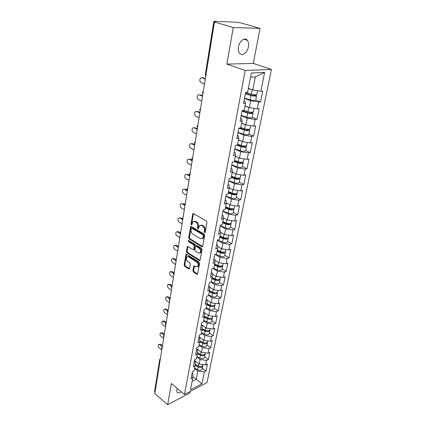 <?xml version="1.0" encoding="UTF-8"?>
<svg xmlns="http://www.w3.org/2000/svg" width="426" height="426" viewBox="0 0 426 426"><rect width="100%" height="100%" fill="white"/><g stroke="black" fill="none" stroke-linecap="round" stroke-linejoin="round"><path stroke-width="0.64" d="M204.576 232.681L205.199 232.33L206.983 222.399L206.424 221.035L193.479 213.634L192.866 213.671L190.976 223.97L191.354 224.896L191.785 224.875L192.935 221.754L194.916 221.648L195.976 222.265C197.323 223.245 197.909 224.672 197.739 226.547L197.52 227.814L197.904 228.751L198.346 228.73L199.501 225.62L201.546 225.503L202.627 226.131C204.001 227.133 204.592 228.57 204.411 230.461L204.182 231.733L204.576 232.681M181.199 391.744C179.25 393.107 177.855 393.257 177.014 392.192L176.769 390.088L177.275 388.469M238.491 46.791C239.396 40.912 244.881 36.934 247.33 40.31C248.507 41.892 248.869 44.054 248.406 46.801C247.474 52.616 242.048 56.578 239.566 53.181C238.416 51.637 238.059 49.507 238.491 46.791M192.871 270.654L193.404 271.964L196.887 274.238L197.536 274.227L199.592 263.492L199.048 262.16L186.641 254.29L186.034 254.306L184.112 264.94L184.634 266.234L188.739 268.918L189.362 268.907L189.565 268.497L190.321 264.131L189.788 262.821L187.733 261.5C186.183 259.982 185.896 258.444 186.881 256.878L188.526 256.841L196.679 262.033C198.26 263.545 198.559 265.094 197.573 266.681L195.848 266.724L193.846 265.856L192.871 270.654L193.601 270.404L194.134 271.713L197.616 273.982L196.887 274.238M226.893 64.113L253.3 63.394L260.025 28.393L233.256 27.525L226.893 64.113L245.2 70.46L184.463 394.465L171.348 383.528L167.668 404.7L154.814 393.523L214.464 21.966L215.694 22.014L214.358 21.619L205.902 75.296M233.256 27.525L214.464 21.966M201.823 246.686L202.478 246.654L202.701 246.212L204.645 235.408L204.086 234.06L191.317 226.504L190.704 226.536L188.681 237.671L189.219 238.986L201.823 246.686L202.563 246.457L189.959 238.768L189.219 238.986M202.089 249.609L199.98 260.595L199.325 260.611L186.902 252.756L186.37 251.452L187.333 246.574L187.946 246.553L192.967 249.679L193.596 249.657L194.331 246.228L193.787 244.902L188.537 241.675L188.319 240.44L201.541 248.267L202.089 249.609M245.2 70.46L271.415 69.454L207.02 382.596L184.463 394.465M202.35 368.266L206.008 371.115L207.43 364.102L205.737 364.949L199.214 364.07L194.517 360.428M206.008 371.115L204.32 371.973L201.94 383.789L190.486 389.79L192.786 377.825L191.029 378.719L192.387 371.589L194.155 370.711L195.039 366.094L193.271 366.962L194.655 359.682L196.434 358.825L197.339 354.112L195.555 354.959L196.977 347.52L198.766 346.689L199.693 341.876L197.893 342.696L199.341 335.102L201.147 334.298L202.094 329.378L200.284 330.171L201.764 322.407L203.58 321.63L204.549 316.603L202.723 317.37L204.235 309.441L206.067 308.69L207.052 303.552L205.22 304.286L206.764 296.177L208.607 295.458L209.619 290.207L207.771 290.915L209.352 282.619L211.205 281.932L212.239 276.559L210.38 277.235L211.994 268.753L213.863 268.098L214.922 262.602L213.048 263.247L214.699 254.567L216.584 253.949L217.665 248.326L215.774 248.933L217.468 240.051L219.363 239.471L220.471 233.714L218.57 234.284L220.301 225.194L222.212 224.651L223.341 218.762L221.429 219.289L223.203 209.981L225.125 209.48L226.286 203.447L224.353 203.937L226.174 194.405L228.112 193.942L229.294 187.765L227.356 188.207L229.215 178.441L231.169 178.025L232.383 171.699L230.429 172.093L232.335 162.088L234.3 161.72L235.546 155.234L233.576 155.581L235.53 145.325L237.511 145.005L238.789 138.354L236.803 138.652L238.81 128.135L240.802 127.869L242.112 121.048L240.115 121.293L242.17 110.504L244.178 110.297L245.52 103.3L243.507 103.486L245.621 92.415L247.644 92.261L251.345 72.979L264.626 72.404L260.829 91.27L252.778 89.961L248.395 88.342M255.701 100.041L260.568 101.894L262.751 91.127L260.829 91.27M260.568 101.894L258.657 102.07L257.277 108.923L249.327 107.64L245.014 105.946M252.272 117.288L257.059 119.221L259.184 108.721L257.277 108.923M257.059 119.221L255.158 119.456L253.811 126.133L245.956 124.882L241.718 123.114M248.928 134.11L253.63 136.123L255.706 125.878L253.811 126.133M253.63 136.123L251.745 136.411L250.429 142.928L242.666 141.704L238.496 139.861M245.658 150.532L250.291 152.62L252.314 142.625L250.429 142.928M250.291 152.62L248.411 152.95L247.133 159.313L239.46 158.121L235.36 156.214M242.469 166.566L247.027 168.723L249.002 158.962L247.133 159.313M247.027 168.723L245.163 169.101L243.912 175.31L236.329 174.143L232.292 172.173M239.359 182.221L243.837 184.442L245.77 174.916L243.912 175.31M243.837 184.442L241.989 184.868L240.765 190.928L233.272 189.788L229.294 187.76L229.055 184.921L228.075 184.426M236.313 197.51L240.727 199.799L242.612 190.491L240.765 190.928M240.727 199.799L238.89 200.263L237.697 206.184L230.285 205.066L226.249 202.92M233.341 212.452L237.687 214.8L239.529 205.705L237.697 206.184M237.687 214.8L235.86 215.306L234.694 221.089L227.367 219.997L223.288 217.734M230.439 227.058L234.715 229.46L236.515 220.572L234.694 221.089M234.715 229.46L232.9 230.003L231.765 235.658L224.518 234.588L220.407 232.218M227.596 241.329L231.813 243.789L233.576 235.099L231.765 235.658M231.813 243.789L230.008 244.364L228.895 249.897L221.728 248.848L217.601 246.382M224.821 255.291L228.975 257.794L230.695 249.301L228.895 249.897M228.975 257.794L227.18 258.412L226.094 263.816L219.007 262.789L214.869 260.233M222.106 268.944L226.195 271.495L227.883 263.188L226.094 263.816M226.195 271.495L224.417 272.145L223.352 277.433L216.339 276.426L212.201 273.78M219.449 282.3L223.48 284.898L225.13 276.772L223.352 277.433M223.48 284.898L221.712 285.574L220.673 290.75L213.735 289.765L209.603 287.039M216.85 295.372L220.822 298.014L222.436 290.063L220.673 290.75M220.822 298.014L219.065 298.717L218.048 303.781L211.184 302.817L207.063 300.016M214.305 308.168L218.224 310.847L219.8 303.062L218.048 303.781M218.224 310.847L216.477 311.582L215.481 316.534L208.687 315.591L203.724 312.12L204.581 312.732L204.549 316.603M211.813 320.693L215.678 323.409L217.223 315.788L215.481 316.534M215.678 323.409L213.943 324.17L212.968 329.021L206.243 328.095L201.349 324.58M209.374 332.956L213.186 335.709L214.699 328.249L212.968 329.021M213.186 335.709L211.461 336.497L210.508 341.247L203.852 340.337L199.027 336.774M206.983 344.969L210.742 347.754L212.223 340.449L210.508 341.247M210.742 347.754L209.033 348.569L208.096 353.218L201.509 352.329L196.748 348.724M204.64 356.738L208.351 359.555L209.8 352.398L208.096 353.218M208.351 359.555L206.653 360.391L205.737 364.949M194.352 361.275L195.161 361.903L195.039 366.094M199.214 364.07L200.103 359.507L196.796 356.967M206.653 360.391L200.103 359.507M196.62 349.373L197.446 349.996L197.339 354.112M201.509 352.329L202.419 347.669L199.064 345.156M209.033 348.569L202.419 347.669M198.937 337.222L199.773 337.839L199.693 341.876M203.852 340.337L204.778 335.582L201.381 333.095M211.461 336.497L204.778 335.582M201.306 324.814L202.148 325.421L202.094 329.378M206.243 328.095L207.19 323.233L203.745 320.783M213.943 324.17L207.19 323.233M208.687 315.591L209.656 310.629L206.157 308.211M216.477 311.582L209.656 310.629M206.195 299.185L207.063 299.771L207.052 303.552M211.184 302.817L212.175 297.747L208.628 295.367M219.065 298.717L212.175 297.747M208.719 285.942L209.597 286.522L209.619 290.207M213.735 289.765L214.747 284.584L210.87 282.06M221.712 285.574L214.747 284.584M211.296 272.411L212.191 272.981L212.239 276.559M216.339 276.426L217.377 271.128L213.032 268.391M224.417 272.145L217.377 271.128M213.937 258.571L214.842 259.13L214.922 262.602M219.007 262.789L220.061 257.373L215.194 254.407M227.18 258.412L220.061 257.373M216.637 244.417L217.558 244.966L217.665 248.326M221.728 248.848L222.814 243.31L217.452 240.152M230.008 244.364L222.814 243.31M219.395 229.939L220.333 230.477L220.471 233.714M224.518 234.588L225.626 228.922L220.178 225.833M232.9 230.003L225.626 228.922M222.223 215.119L223.171 215.647L223.341 218.762M227.367 219.997L228.501 214.198L222.974 211.184M235.86 215.306L228.501 214.198M225.114 199.954L226.078 200.465L226.286 203.447M230.285 205.066L231.446 199.134L225.833 196.194M238.89 200.263L231.446 199.134M233.272 189.788L234.46 183.712L228.757 180.853M241.989 184.868L234.46 183.712M231.11 168.52L232.101 169.005L232.383 171.699M236.329 174.143L237.543 167.924L231.749 165.15M245.163 169.101L237.543 167.924M234.215 152.231L235.227 152.694L235.546 155.234M239.46 158.121L240.706 151.747L234.817 149.068M248.411 152.95L240.706 151.747M237.399 135.532L238.427 135.979L238.789 138.354M242.666 141.704L243.944 135.175L237.958 132.593M251.745 136.411L243.944 135.175M240.663 118.417L241.707 118.849L242.112 121.048M245.956 124.882L247.261 118.188L241.18 115.707M255.158 119.456L247.261 118.188M244.007 100.871L245.072 101.281L245.52 103.3M249.327 107.64L250.664 100.781L244.476 98.406M258.657 102.07L250.664 100.781M260.025 28.393L241.398 23.052L236.568 22.227L214.331 21.305L213.836 21.359L214.358 21.619M252.778 89.961L255.328 76.93L250.541 77.17M264.626 72.404L255.328 76.93M167.668 404.7L189.975 392.916L190.262 391.414M155.005 392.314L154.595 391.483L159.729 359.422M253.3 63.394L271.415 69.454M192.089 381.446L196.232 379.326L197.834 371.105L194.57 368.538M192.829 376.605L201.94 383.789M192.131 372.931L192.93 373.565L192.786 377.825M204.32 371.973L197.834 371.105M205.188 232.367L205.156 230.248C205.337 228.363 204.746 226.92 203.372 225.924L202.627 226.131M200.524 225.216L202.291 225.295L203.372 225.924M193.947 221.366L195.662 221.445L196.721 222.063C198.069 223.043 198.654 224.47 198.484 226.339L198.511 228.432M193.484 213.639L191.721 223.767L191.95 224.566M191.311 226.504L189.421 237.458L189.959 238.768M203.452 235.823L203.064 234.88L191.865 228.235L191.274 228.586L191.05 229.907C190.885 231.744 191.466 233.16 192.786 234.146L200.401 238.72L202.472 238.613L203.452 235.823L204.192 235.605L203.804 234.662L203.064 234.88M191.721 228.182L192.611 228.032L203.804 234.662M202.222 238.805L203.213 238.395L203.953 236.941L203.213 237.16M204.192 235.605L203.953 236.941M199.325 260.611L200.06 260.371L187.637 252.527L186.902 252.756M187.925 246.542L187.105 251.228L187.637 252.527M193.952 249.54L194.549 248.992L195.065 245.999L194.528 244.678L189.277 241.457L188.537 241.675M188.904 240.52L189.277 241.457M198.25 252.964L199.98 252.9C201.003 251.271 200.71 249.695 199.102 248.172L196.162 246.361L195.529 246.388L195.305 246.83L194.788 249.822L195.326 251.148L198.25 252.964M199.853 253.001L200.715 252.666C201.738 251.036 201.445 249.46 199.837 247.937L199.102 248.172M195.912 246.271L196.903 246.137L199.837 247.937M194.437 265.813L193.601 270.404M197.478 266.761L198.303 266.431C199.288 264.85 198.99 263.3 197.414 261.788L196.679 262.033M187.706 256.569L189.256 256.606L197.414 261.788M186.62 254.274L184.841 264.7L185.363 265.994L189.469 268.668L188.739 268.918M245.424 93.438L251.766 95.333C253.507 95.775 254.615 95.834 255.083 95.52L253.379 94.604M255.009 94.78L256.543 95.813C255.77 96.329 253.944 96.228 251.068 95.504L245.355 93.795M256.83 94.386L256.814 94.455C256.037 94.971 254.21 94.865 251.335 94.141L245.616 92.437M254.892 90.301L253.534 90.083M252.314 89.785L248.342 88.619M255.696 100.073L255.685 100.147C254.902 100.685 253.087 100.589 250.222 99.86L244.529 98.134M205.305 79.018L201.94 77.745L202.957 77.697L200.731 77.915C199.379 79.721 199.522 81.323 201.157 82.719L204.501 84.007M202.957 77.697L205.369 78.608M242.112 110.824L248.358 112.789C250.073 113.236 251.17 113.279 251.644 112.922L250.648 112.219M253.363 111.814L253.348 111.889C252.565 112.475 250.754 112.395 247.921 111.66L243.715 110.345M248.289 107.235L244.966 106.202M252.022 112.283L253.081 113.215C252.304 113.801 250.493 113.726 247.66 112.986L242.032 111.218M252.256 117.363L252.24 117.443C251.457 118.05 249.657 117.981 246.835 117.235L241.228 115.457M249.982 128.817L249.961 128.897C249.178 129.547 247.384 129.493 244.588 128.743L240.866 127.523M244.487 124.27L241.67 123.359M248.933 129.328L249.705 130.191C248.922 130.846 247.128 130.793 244.338 130.042L238.794 128.221M248.901 134.233L248.885 134.318C248.097 134.983 246.313 134.941 243.528 134.185L238.006 132.353M239.604 128.029L245.03 129.808C246.723 130.265 247.804 130.297 248.283 129.898L247.746 129.344M246.681 145.404L246.659 145.495C245.871 146.209 244.098 146.177 241.34 145.415L237.671 144.164M240.871 140.91L238.453 140.095M245.829 145.942L246.409 146.757C245.621 147.471 243.848 147.444 241.089 146.677L236.622 145.149M245.626 150.692L245.61 150.783C244.817 151.512 243.049 151.491 240.301 150.724L234.859 148.839M237.516 144.962L241.782 146.422C243.454 146.885 244.524 146.901 245.003 146.469L244.721 146.017M243.459 161.603L243.438 161.699C242.644 162.466 240.887 162.46 238.166 161.683L234.556 160.4M237.404 157.162L235.317 156.427M242.751 162.152L243.193 162.929C242.399 163.701 240.642 163.696 237.926 162.918L234.316 161.635M242.431 166.763L242.41 166.859C241.617 167.647 239.865 167.647 237.154 166.864L231.792 164.937M234.412 161.14L238.613 162.631C240.259 163.105 241.324 163.105 241.803 162.636L241.664 162.279M240.312 177.413L240.291 177.52C239.497 178.34 237.756 178.356 235.067 177.567L231.51 176.252M234.066 173.041L232.25 172.376M239.71 177.972L240.051 178.718C239.258 179.543 237.516 179.564 234.832 178.771L231.275 177.456M239.311 182.45L239.29 182.557C238.491 183.398 236.755 183.42 234.082 182.626L228.794 180.656M231.377 176.934L235.519 178.462C237.144 178.941 238.198 178.931 238.682 178.43L238.629 178.153M199.187 94.812L198.015 94.993C196.727 96.739 196.881 98.305 198.473 99.684L201.77 101.037M200.247 94.758L202.627 95.712M199.24 94.833L202.552 96.164M196.503 111.474L195.364 111.66C194.134 113.353 194.299 114.882 195.859 116.25L199.102 117.656M197.605 111.41L199.943 112.411M196.604 111.511L199.863 112.906M193.878 127.741L192.776 127.938C191.604 129.579 191.78 131.075 193.297 132.427L196.498 133.892M195.023 127.678L197.329 128.716M194.032 127.8L197.243 129.248M191.317 143.631L190.252 143.834C189.133 145.426 189.314 146.89 190.8 148.232L193.947 149.75M192.499 143.562L194.767 144.643M191.519 143.711L194.677 145.213M188.819 159.164L187.791 159.367C186.716 160.911 186.907 162.349 188.361 163.675L191.46 165.24M190.039 159.09L192.27 160.203M189.059 159.255L192.174 160.81M237.239 192.856L237.218 192.967C236.419 193.841 234.694 193.878 232.042 193.079L228.533 191.737M230.849 188.553L229.263 187.951M236.718 193.42L236.984 194.139C236.185 195.017 234.46 195.06 231.813 194.256L228.309 192.914M236.26 197.781L236.238 197.893C235.44 198.782 233.72 198.825 231.078 198.021L225.865 196.008M228.416 192.36L232.5 193.921C234.103 194.405 235.147 194.384 235.631 193.851L235.626 193.649M186.38 174.34L185.385 174.548C184.357 176.05 184.554 177.456 185.976 178.771L189.032 180.384M187.626 174.261L189.794 175.395M186.657 174.452L189.724 176.05M234.241 207.947L234.215 208.058C233.416 208.985 231.707 209.044 229.092 208.229L225.626 206.86M227.734 203.708L226.265 203.133M233.778 208.511L233.991 209.209C233.187 210.135 231.478 210.194 228.868 209.384L225.407 208.01M233.283 212.755L233.262 212.872C232.458 213.809 230.754 213.873 228.15 213.064L223.006 211.008M225.519 207.43L229.545 209.028C231.132 209.517 232.165 209.48 232.649 208.916L232.665 208.788M183.995 189.176L183.031 189.389C182.051 190.843 182.253 192.222 183.643 193.526L186.657 195.188M185.273 189.096L187.025 190.049M184.314 189.304L187.333 190.949M231.307 222.686L231.281 222.809C230.477 223.778 228.783 223.858 226.206 223.038L222.787 221.642M224.71 218.522L223.299 217.952M230.892 223.251L231.062 223.927C230.253 224.907 228.565 224.981 225.982 224.161L222.574 222.766M230.37 227.388L230.349 227.511C229.539 228.496 227.851 228.581 225.285 227.756L220.21 225.668M222.691 222.159L226.664 223.783C228.224 224.278 229.252 224.23 229.736 223.639L229.752 223.581M181.646 203.681L180.73 203.9C179.793 205.311 180.001 206.663 181.364 207.957L184.33 209.661M182.972 203.601L184.559 204.501M182.014 203.83L184.996 205.518M228.442 237.101L228.416 237.223C227.606 238.24 225.929 238.336 223.384 237.506L220.013 236.089M221.776 233.006L220.412 232.442M228.07 237.66L228.198 238.32C227.388 239.337 225.716 239.433 223.165 238.608L219.8 237.186M227.527 241.696L227.5 241.819C226.696 242.852 225.019 242.953 222.484 242.122L217.553 240.03M219.922 236.558L223.842 238.209C225.375 238.709 226.387 238.651 226.888 238.038M179.346 217.872L178.483 218.091C177.583 219.465 177.802 220.79 179.133 222.074L182.056 223.82M180.72 217.792L182.248 218.692M179.772 218.037L182.381 219.576M225.636 251.191L225.61 251.319C224.806 252.378 223.139 252.49 220.625 251.654L217.303 250.216M218.921 247.171L217.606 246.606M225.301 251.745L225.397 252.389C224.593 253.454 222.931 253.566 220.412 252.73L217.095 251.287M224.742 255.685L224.715 255.813C223.911 256.889 222.25 257.006 219.747 256.164L215.492 254.306M217.217 250.632L221.089 252.309C222.516 252.799 223.512 252.756 224.076 252.181M177.099 231.749L178.515 231.675L177.573 231.936L176.289 231.973C175.427 233.31 175.645 234.614 176.95 235.887L179.836 237.671M178.515 231.675L180.054 232.617M177.573 231.936L179.985 233.405M222.894 264.967L222.873 265.105C222.058 266.202 220.412 266.33 217.926 265.489L214.645 264.024M216.142 261.021L214.874 260.456M222.585 265.52L222.66 266.149C221.85 267.251 220.205 267.384 217.723 266.538L214.443 265.079M222.021 269.365L221.994 269.498C221.185 270.611 219.544 270.744 217.068 269.898L213.41 268.258M214.576 264.402L218.389 266.101C219.725 266.58 220.7 266.548 221.312 266.005M174.9 245.333L176.359 245.259L174.138 245.562C173.313 246.856 173.536 248.14 174.814 249.407L177.658 251.223M176.359 245.259L177.956 246.271M175.427 245.536L177.733 246.995M220.215 278.45L220.189 278.588C219.379 279.722 217.745 279.866 215.29 279.014L212.052 277.539M213.437 274.573L212.207 274.014M219.928 278.993L219.986 279.61C219.172 280.75 217.542 280.899 215.087 280.047L211.855 278.561M219.358 282.747L219.331 282.885C218.522 284.035 216.893 284.185 214.448 283.333L211.221 281.847M211.988 277.869L215.753 279.589L218.602 279.531M172.748 258.63L174.245 258.555L172.035 258.859C171.241 260.121 171.47 261.383 172.722 262.64L175.528 264.487M174.245 258.555L175.938 259.658M173.323 258.848L175.587 260.329M217.59 291.634L217.564 291.778C216.754 292.955 215.135 293.109 212.707 292.252L209.512 290.756M210.801 287.827L209.603 287.273M217.324 292.177L217.366 292.779C216.552 293.956 214.933 294.116 212.51 293.258L209.32 291.762M216.754 295.846L216.727 295.985C215.913 297.172 214.299 297.337 211.882 296.48L208.703 294.973M209.459 291.043L213.176 292.79L215.939 292.768M170.65 271.65L172.179 271.575L171.263 271.884L169.979 271.873C169.218 273.103 169.447 274.344 170.677 275.59L173.446 277.475M172.179 271.575L173.994 272.794M171.263 271.884L173.526 273.412M207.499 304.191L206.999 303.844M215.023 304.542L214.997 304.686C214.182 305.9 212.579 306.07 210.183 305.208L207.025 303.69M208.223 300.804L207.063 300.25M214.779 305.08L214.8 305.671C213.985 306.88 212.382 307.055 209.991 306.193L206.839 304.675M214.203 308.664L214.177 308.807C213.362 310.027 211.765 310.208 209.374 309.34L206.232 307.822M206.977 303.94L210.652 305.703L213.33 305.719M168.595 284.403L170.155 284.323L169.244 284.648L167.966 284.621C167.232 285.819 167.466 287.039 168.669 288.28L171.401 290.191M170.155 284.323L172.125 285.676L171.369 286.682M169.244 284.648L171.534 286.24M205.822 317.189L204.741 316.427M212.51 317.178L212.483 317.327C211.669 318.568 210.077 318.755 207.712 317.887L204.549 316.332M205.71 313.509L204.576 312.956M212.276 317.705L212.292 318.286C211.477 319.532 209.89 319.718 207.521 318.85L204.411 317.317M211.711 321.209L211.679 321.358C210.865 322.615 209.278 322.802 206.919 321.934L203.82 320.395M204.549 316.561L208.181 318.344L210.763 318.403M166.582 296.89L168.174 296.815L165.996 297.108C165.288 298.275 165.528 299.473 166.704 300.703L169.404 302.646M168.174 296.815L170.118 298.2M167.269 297.146L169.612 298.818M204.118 329.9L203.261 329.277M210.05 329.548L210.018 329.697C209.209 330.975 207.632 331.172 205.289 330.299L202.105 328.696M203.255 325.943L202.025 325.331M209.832 330.07L209.832 330.64C209.022 331.918 207.446 332.12 205.103 331.242L202.03 329.697M209.267 333.499L209.235 333.649C208.42 334.932 206.85 335.14 204.517 334.261L201.455 332.711M202.1 328.883L205.758 330.725L208.239 330.821M164.617 309.122L166.231 309.047L164.063 309.335C163.387 310.474 163.627 311.656 164.782 312.881L167.445 314.851M166.231 309.047L168.148 310.453M165.331 309.393L167.743 311.161M202.393 342.334L201.732 341.844M207.643 341.663L207.611 341.817C206.796 343.122 205.231 343.335 202.92 342.456L199.714 340.805M200.854 338.127L198.953 337.152M207.435 342.179L207.425 342.738C206.615 344.043 205.05 344.256 202.739 343.377L199.693 341.812M206.871 345.529L206.839 345.688C206.024 346.998 204.469 347.217 202.164 346.333L199.134 344.767M199.709 340.954L203.394 342.845L205.758 342.978M162.695 321.113L164.329 321.034L163.435 321.396L162.173 321.321C161.518 322.429 161.763 323.595 162.897 324.809L165.522 326.806M164.329 321.034L166.225 322.461M163.435 321.396L165.927 323.27M200.651 354.501L200.172 354.134M205.279 353.527L205.247 353.687C204.437 355.018 202.888 355.241 200.598 354.357L197.376 352.669M198.505 350.055L196.674 349.102M205.082 354.038L205.071 354.592C204.256 355.923 202.707 356.152 200.422 355.263L197.355 353.655M204.528 357.318L204.496 357.478C203.681 358.82 202.137 359.049 199.858 358.159L196.865 356.583M197.376 352.781L201.072 354.72L203.319 354.89M160.81 332.86L162.466 332.781L161.576 333.153L160.32 333.063C159.691 334.149 159.931 335.294 161.049 336.503L163.643 338.521M162.466 332.781L164.335 334.224M161.576 333.153L164.159 335.15M198.889 366.403L198.548 366.136M202.968 365.157L202.936 365.316C202.121 366.674 200.587 366.908 198.324 366.025L195.092 364.294M196.21 361.743L194.442 360.801M202.781 365.662L202.76 366.2C201.945 367.563 200.412 367.798 198.154 366.908L195.065 365.258M202.228 368.868L202.196 369.028C201.386 370.396 199.853 370.636 197.6 369.747L194.645 368.155M195.092 364.368L198.798 366.355L200.912 366.557M158.962 344.378L160.634 344.299L159.755 344.682L158.504 344.575C157.897 345.635 158.142 346.764 159.239 347.967L161.8 350.007M160.634 344.299L162.482 345.758M159.755 344.682L162.327 346.716M213.831 21.38L205.268 74.885L205.753 75.237L205.774 76.084M160.171 360.151L154.899 392.218M160.282 359.453L160.059 360.061L159.739 359.347L160.458 358.367M202.957 93.635L203.223 91.973M200.209 110.755L200.47 109.136M197.526 127.47L197.781 125.888M194.906 143.786L195.156 142.241M192.35 159.718L192.589 158.211M189.852 175.278L190.087 173.808M187.408 190.486L187.642 189.043M185.022 205.343L185.251 203.937M182.69 219.875L182.914 218.495M180.411 234.076L180.629 232.734M178.18 247.975L178.393 246.659M175.997 261.564L176.204 260.281M173.861 274.866L174.064 273.609M174.218 272.651L173.457 273.662M171.774 287.885L171.971 286.65M169.729 300.628L169.921 299.425M169.33 299.425L170.08 298.429M167.722 313.11L167.913 311.928M167.333 311.907L168.078 310.911M165.762 325.336L165.948 324.175M165.379 324.133L166.113 323.142M163.84 337.307L164.021 336.173M163.462 336.109L164.191 335.124M161.571 347.909L161.949 349.064L162.136 347.93M161.582 347.845L162.306 346.86M205.156 230.248L204.411 230.461M202.291 225.295L201.546 225.503M198.266 227.606L197.52 227.814M198.484 226.339L197.739 226.547M196.721 222.063L195.976 222.265M195.662 221.445L194.916 221.648M191.721 223.767L190.976 223.97M193.367 213.969L192.616 214.161M204.927 231.52L204.182 231.733M189.421 237.458L188.681 237.671M191.21 226.802L190.465 227.005M192.611 228.032L191.865 228.235M187.105 251.228L186.37 251.452M187.85 246.787L187.115 247.011M194.549 248.992L193.814 249.215M195.065 245.999L194.331 246.228M194.528 244.678L193.787 244.902M196.903 246.137L196.162 246.361M194.373 266.026L193.644 266.271M189.256 256.606L188.526 256.841M185.363 265.994L184.634 266.234M184.841 264.7L184.112 264.94M186.556 254.503L185.821 254.732M194.134 271.713L193.404 271.964M254.168 95.722L254.317 94.955M251.335 94.141L252.192 89.753M250.222 99.86L251.068 95.504M250.728 113.167L250.893 112.315M247.921 111.66L248.747 107.411M246.835 117.235L247.66 112.986M247.373 130.18L247.538 129.328M244.588 128.743L245.387 124.642M243.528 134.185L244.338 130.042M244.098 146.784L244.252 145.996M241.34 145.415L242.112 141.459M240.301 150.724L241.089 146.677M240.903 162.988L241.047 162.263M238.166 161.683L238.911 157.865M237.154 166.864L237.926 162.918M237.783 178.808L237.91 178.148M235.067 177.567L235.791 173.877M234.082 182.626L234.832 178.771M234.737 194.261L234.854 193.654M232.042 193.079L232.74 189.517M231.078 198.021L231.813 194.256M231.755 209.358L231.866 208.804M229.092 208.229L229.763 204.789M228.15 213.064L228.868 209.384M228.847 224.108L228.948 223.607M226.206 223.038L226.85 219.709M225.285 227.756L225.982 224.161M226.004 238.523L226.094 238.075M223.384 237.506L224.007 234.295M222.484 242.122L223.165 238.608M223.224 252.618L223.304 252.219M220.625 251.654L221.227 248.55M219.747 256.164L220.412 252.73M220.508 266.404L220.577 266.053M217.926 265.489L218.511 262.485M217.068 269.898L217.723 266.538M217.846 279.887L217.91 279.578M215.29 279.014L215.854 276.117M214.448 283.333L215.087 280.047M212.707 292.252L213.256 289.451M211.882 296.48L212.51 293.258M210.183 305.208L210.71 302.497M209.374 309.34L209.991 306.193M207.712 317.887L208.223 315.267M206.919 321.934L207.521 318.85M205.289 330.299L205.785 327.764M204.517 334.261L205.103 331.242M202.92 342.456L203.399 340.001M202.164 346.333L202.739 343.377M200.598 354.357L201.061 351.988M199.858 358.159L200.422 355.263M198.324 366.025L198.772 363.729M197.6 369.747L198.154 366.908M247.33 40.31L243.832 39.24M205.263 74.912L205.731 76.355M203.34 91.265L202.462 92.431M202.456 92.463L202.92 93.88M200.587 108.406L199.719 109.557M199.714 109.588L200.172 110.984M197.898 125.137L197.046 126.266M197.041 126.298L197.494 127.672M195.278 141.464L194.432 142.577M194.426 142.614L194.879 143.967M192.717 157.412L191.886 158.509M191.876 158.547L192.323 159.878M190.22 172.988L189.394 174.069M189.389 174.112L189.826 175.421M187.775 188.207L186.961 189.277M186.95 189.32L187.387 190.614M185.39 203.08L184.58 204.134M184.575 204.182L185.006 205.46M183.052 217.617L182.259 218.666M182.248 218.714L182.674 219.976M180.773 231.835L179.985 232.868M179.974 232.921L180.395 234.167M178.537 245.738L177.759 246.766M177.749 246.814L178.169 248.054M176.353 259.343L175.581 260.355M175.576 260.408L175.986 261.633M173.446 273.716L173.856 274.924M171.358 286.735L171.763 287.939M169.319 299.483L169.718 300.676M167.322 311.965L167.716 313.147M165.368 324.191L165.757 325.368M163.451 336.173L163.834 337.333M193.292 213.564L192.866 213.671M191.109 226.424L190.704 226.536M203.213 238.395L202.472 238.613M187.701 246.462L187.333 246.574M194.331 249.428L193.596 249.657M188.585 240.36L188.319 240.44M200.715 252.666L199.98 252.9M194.197 265.739L193.846 265.856M198.303 266.431L197.573 266.681M186.386 254.194L186.034 254.306M256.814 94.455L257.554 90.738M255.685 100.147L256.543 95.813M253.348 111.889L254.04 108.401M252.24 117.443L253.081 113.215M249.961 128.897L250.616 125.622M248.885 134.318L249.705 130.191M246.659 145.495L247.272 142.428M245.61 150.783L246.409 146.757M243.438 161.699L244.007 158.829M242.41 166.859L243.193 162.929M240.291 177.52L240.823 174.836M239.29 182.557L240.051 178.718M237.218 192.967L237.719 190.465M236.238 197.893L236.984 194.139M234.215 208.058L234.678 205.731M233.262 212.872L233.991 209.209M231.281 222.809L231.712 220.647M230.349 227.511L231.062 223.927M228.416 237.223L228.815 235.221M227.5 241.819L228.198 238.32M225.61 251.319L225.982 249.466M224.715 255.813L225.397 252.389M222.873 265.105L223.208 263.396M221.994 269.498L222.66 266.149M220.189 278.588L220.498 277.022M219.331 282.885L219.986 279.61M217.564 291.778L217.846 290.351M216.727 295.985L217.366 292.779M214.997 304.686L215.252 303.387M214.177 308.807L214.8 305.671M212.483 317.327L212.718 316.151M211.679 321.358L212.292 318.286M210.018 329.697L210.231 328.643M209.235 333.649L209.832 330.64M207.611 341.817L207.797 340.875M206.839 345.688L207.425 342.738M205.247 353.687L205.412 352.856M204.496 357.478L205.071 354.592M202.936 365.316L203.08 364.592M202.196 369.028L202.76 366.2"/></g></svg>
